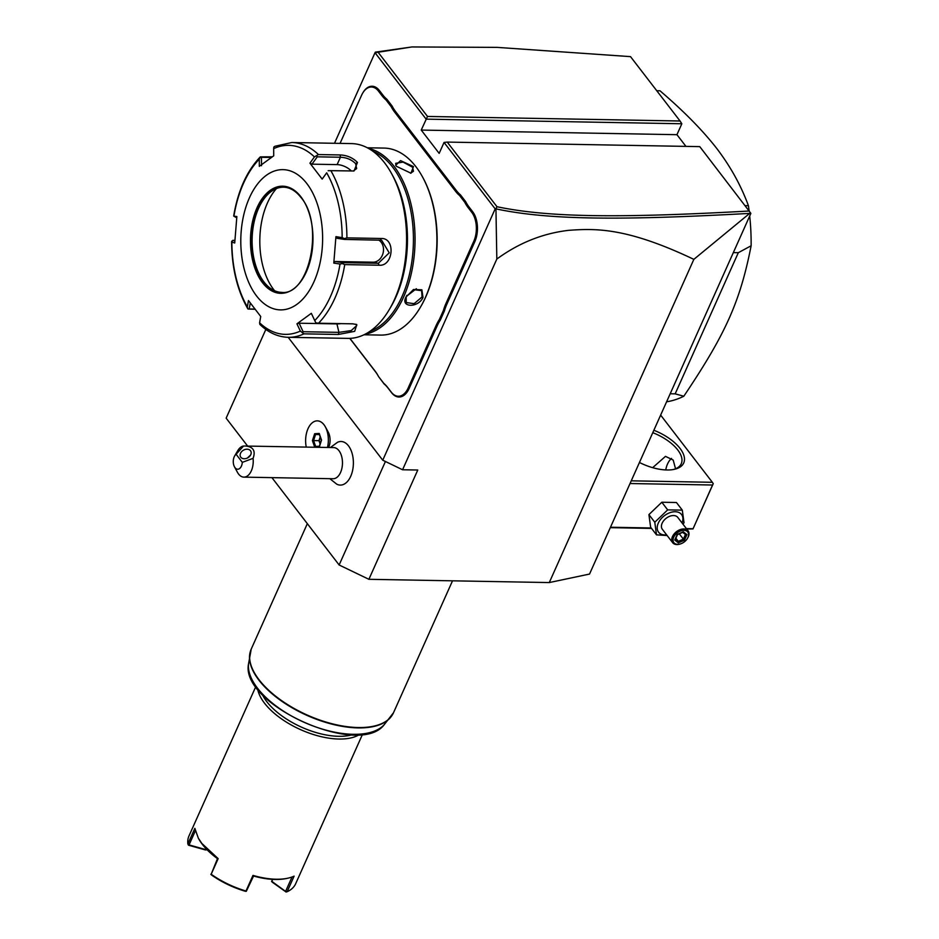 <?xml version="1.0" encoding="UTF-8"?>
<svg xmlns="http://www.w3.org/2000/svg" width="939" height="939" viewBox="0 0 939 939"><rect width="100%" height="100%" fill="white"/><g stroke="black" fill="none" stroke-linecap="round" stroke-linejoin="round"><path stroke-width="1.41" d="M749.662 213.399L693.851 259.364C626.559 227.32 595.479 228.4 568.553 230.348C542.73 233.377 518.821 242.943 496.825 259.058L495.945 208.869C549.115 220.137 621.278 220.454 749.662 213.399L750.848 213.446L589.539 574.058L549.28 582.567L368.886 579.304L339.132 564.985L271.923 477.634M247.591 446.025L226.146 418.16L265.843 329.425M693.851 259.364L549.28 582.567M750.648 213.059L699.778 146.637L447.234 142.082L444.053 142.446L439.17 153.374L421.235 130.075L427.503 116.448L680.059 121.002L630.515 56.633L497.236 47.384L411.928 46.95L375.013 52.725L426.13 119.147L681.831 123.76L676.949 134.688L685.951 146.39M385.424 461.495L339.132 564.985M328.673 447.492A11.996 6.996 -89 0 0 328.263 432.186L325.41 426.928A19.484 11.362 -89 0 0 317.37 420.86A19.484 11.362 -89 0 0 317.347 420.86A19.484 11.362 -89 0 0 311.173 423.806A19.484 11.362 91 0 0 306.243 447.081M329.824 478.679L336.749 484.16A21.797 12.712 -89 0 0 350.705 476.331A21.797 12.712 -89 0 0 351.303 450.978A21.797 12.712 -89 0 0 337.512 442.292L330.387 447.516M496.825 259.058L402.573 469.758L417.773 470.028L368.886 579.304M402.573 469.758L382.748 460.204L288.167 337.301M375.013 52.725L334.495 143.291M444.053 142.446L495.17 208.869L382.748 460.204M387.678 387.455L388.03 388.089A40.131 23.405 -89 0 0 384.133 384.004L383.746 383.323A40.917 23.862 91 0 1 387.678 387.455L391.281 392.138A20.646 12.043 -89 0 0 408.195 387.936L409.181 388.417L437.128 325.939A40.131 23.405 -89 0 1 440.309 320.105L444.417 310.926L443.396 310.504A40.917 23.862 91 0 1 445.884 303.673L473.831 241.194A20.646 12.043 -89 0 0 471.73 212.296L468.127 207.613A40.917 23.862 91 0 1 464.746 202.237L459.547 195.476A40.917 23.862 91 0 1 455.603 191.345L394.591 112.058A40.917 23.862 91 0 1 391.211 106.682L386.011 99.921A40.917 23.862 91 0 1 382.079 95.801L378.476 91.106A20.646 12.043 -89 0 0 362.689 93.125A20.646 12.043 -89 0 0 361.562 95.309L340.059 143.385M409.181 388.417A21.433 12.5 91 0 1 391.645 392.772L388.03 388.089M349.907 338.369L375.166 371.187A40.917 23.862 91 0 1 378.135 375.8A40.917 23.862 91 0 1 378.546 376.562L384.133 384.004M378.288 376.081A40.131 23.405 -89 0 0 375.518 371.821L349.778 338.369M362.841 92.867A21.433 12.5 91 0 1 363.006 92.597A21.433 12.5 91 0 1 379.379 90.496L382.983 95.179A40.131 23.405 -89 0 0 386.891 99.264L386.011 99.921M455.603 191.345L456.518 190.734L395.507 111.448A40.131 23.405 -89 0 1 392.162 106.119L386.891 99.264M456.518 190.734A40.131 23.405 -89 0 0 460.427 194.819L459.547 195.476M471.73 212.296L472.646 211.686L469.042 207.003A40.131 23.405 -89 0 1 465.697 201.674L460.427 194.819M472.646 211.686A21.433 12.5 91 0 1 474.829 241.675L446.882 304.154A40.131 23.405 -89 0 0 444.417 310.926M495.945 208.869L495.17 208.869M495.862 208.787L496.977 206.721C549.479 217.731 621.606 218.059 749.322 211.017M447.234 142.082L496.977 206.721M421.235 130.075L676.949 134.688M680.059 121.002L681.831 123.76M375.307 52.138L377.771 51.809L427.503 116.448M411.928 46.95L377.771 51.809M440.309 320.105L439.346 319.565L443.396 310.504M408.195 387.936L436.142 325.469A40.917 23.862 91 0 1 439.346 319.565M378.546 376.562L383.746 383.323M392.162 106.119L391.211 106.682M465.697 201.674L464.746 202.237M363.968 334.777L380.659 335.082A93.513 54.532 -89 0 0 420.32 307.37L420.789 306.572A92.351 53.852 -89 0 0 423.113 178.023L422.667 177.201A93.513 54.532 -89 0 0 415.871 166.649A93.513 54.532 -89 0 0 384.039 148.08L367.337 147.775M396.399 166.297L395.706 165.264L400.577 160.616L413.489 166.602L410.965 173.199L396.399 166.297M365.212 334.155A93.513 54.532 -89 0 0 412.82 265.878A93.513 54.532 -89 0 0 394.028 166.25A93.513 54.532 -89 0 0 368.558 148.444M420.32 307.37A93.513 54.532 -89 0 0 422.667 177.201M423.019 297.463C418.278 308.074 400.225 307.722 405.93 297.158L413.512 289.494L421.881 289.799L423.019 297.463L422.022 296.994L414.111 303.673L406.223 302.569L406.2 296.701L406.951 295.292M369.684 331.49A92.351 53.852 -89 0 0 411.939 260.948A92.351 53.852 -89 0 0 392.666 167.165A92.351 53.852 -89 0 0 372.936 151.273M389.309 309.53A97.41 56.809 -89 0 0 391.751 173.926A97.41 56.809 -89 0 0 384.661 162.94A97.41 56.809 -89 0 0 351.503 143.597L291.829 142.517A97.41 56.809 91 0 1 318.45 154.559L340.153 154.947C347.113 155.275 352.876 157.775 357.454 162.447L354.026 170.98L330.845 170.663A97.41 56.809 91 0 1 346.902 237.86L381.257 238.483C395.812 237.884 393.382 266.617 379.098 265.221L344.742 264.598A97.41 56.809 91 0 1 318.521 323.216L352.876 323.838L356.797 324.589L354.684 331.338L338.322 334.472L303.966 333.85A97.41 56.809 91 0 1 288.32 337.312L347.993 338.38A97.41 56.809 -89 0 0 389.309 309.53L390.882 306.842A93.513 54.532 -89 0 0 393.241 176.661A93.513 54.532 -89 0 0 392.49 175.323M233.717 215.782C238.013 190.582 246.875 170.945 260.314 156.872L272.31 156.801M254.962 309.271L247.978 309.037L249.211 308.966L250.267 303.027M318.45 154.559L314.436 156.907A94.522 55.131 -89 0 0 273.672 148.632L273.859 147L274.951 146.261L291.829 142.517M346.902 237.86L344.378 238.623L342.16 237.626A94.522 55.131 -89 0 0 326.678 172.823L322.171 179.103L309.929 163.175L311.983 164.172L317.265 156.825L316.584 155.674M317.265 156.825L340.423 157.247C346.597 157.506 351.667 159.653 355.623 163.668L356.656 168.597L353.205 171.051M288.32 337.312C277.944 336.995 268.448 332.688 259.845 324.389L259.598 322.805A94.522 55.131 -89 0 0 300.351 331.08L303.966 333.85M254.798 309.06L249.211 308.966M234.82 240.983L232.825 240.349L231.874 242.086A94.522 55.131 -89 0 0 247.344 306.889L247.79 308.755C237.18 290.057 231.792 267.709 231.616 241.687M231.757 241.135L231.874 242.086L234.727 242.99L236.863 216.557L233.776 216.158L236.722 217.778M232.825 240.349L234.856 240.396M261.512 165.722L261.465 157.294L260.267 156.93L259.293 159.149A94.522 55.131 -89 0 0 234.011 215.665L233.776 216.158M261.465 157.294L271.336 157.47M273.672 148.632L273.707 155.827L259.317 166.332L259.293 159.149M309.929 163.175L314.436 156.907M306.842 183.563A70.132 40.905 -89 0 0 249.422 197.812A70.132 40.905 -89 0 0 256.57 295.961A70.132 40.905 -89 0 0 313.99 281.712A70.132 40.905 -89 0 0 306.842 183.563M247.344 306.889L248.471 300.55L260.725 316.478L259.598 322.805M311.983 164.172L337.113 164.618A11.691 5.599 -155.9 0 1 351.35 171.027M326.678 172.823L322.171 179.103M328.157 170.71L330.845 170.663M318.521 323.216L315.856 322.828L314.741 320.575A94.522 55.131 -89 0 0 340.024 264.047L333.791 263.096L335.927 236.663L337.101 238.306L344.413 239.422L344.378 238.623M344.413 239.422L381.621 240.22L389.216 252.837L378.347 263.284L342.535 262.627L342.359 263.589L344.742 264.598M340.024 264.047L342.359 263.589M355.811 324.225L356.75 325.551L351.198 330.598L338.944 332.359L303.121 331.713L302.264 332.758M300.351 331.08L296.935 323.826L299.118 323.216L336.925 323.896A11.691 3.838 -13.4 0 0 340.916 323.626M303.121 331.713L299.118 323.216M335.927 236.663L342.16 237.626M296.935 323.826L311.325 313.321L314.741 320.575M283.59 187.19A52.607 30.682 -89 0 0 270.948 191.685A52.607 30.682 -89 0 0 263.941 281.935A52.607 30.682 -89 0 0 269.211 287.416A52.607 30.682 -89 0 0 281.7 292.369M274.611 290.75A61.951 36.128 91 0 1 273.742 289.658A61.951 36.128 91 0 1 276.453 188.551M378.652 240.032A11.691 9.437 -78.5 0 1 383.065 253.143A11.691 9.437 -78.5 0 1 373.029 262.192L335.223 261.512L342.535 262.627M333.791 263.096L335.223 261.512M395.929 165.628L395.683 163.304L403.101 162.095L412.585 167.212L413.465 171.262L410.566 173.245M413.348 289.576L421.67 290.691L422.022 296.994M406.317 296.454L416.341 288.731M327.511 447.469A19.484 11.362 -89 0 0 325.41 426.928M327.476 447.469A19.484 11.362 -89 0 0 317.335 420.86L317.37 420.86M314.659 433.712L312.429 440.602L314.753 447.234L319.319 446.964L321.537 440.074L319.213 433.454L319.589 434.264L319.213 433.454L314.659 433.712L315.551 434.487L313.591 440.591L315.645 446.448L319.366 446.236M319.319 446.964L319.683 446.213L319.319 446.964M315.645 446.448L314.753 447.234L315.645 446.448L319.636 446.213M312.429 440.602L319.213 440.673L320.234 443.56M320.211 436.846L318.967 440.684L320.105 443.936M319.401 434.557L315.551 434.487L319.295 434.276M320.34 437.21L319.213 440.673M242.321 462.352L253.084 458.349A15.587 9.085 91 0 1 251.312 470.873A15.587 9.085 91 0 1 243.858 477.129L333.087 478.737A15.587 9.085 91 0 0 340.552 472.481A15.587 9.085 -89 0 0 341.608 456.248A15.587 9.085 -89 0 0 333.65 447.574L243.588 446.013A15.587 9.085 91 0 0 237.813 450.579L234.644 455.955A7.794 4.542 -89 0 0 234.457 466.8A7.794 4.542 -89 0 0 239.163 468.831A7.794 4.542 -89 0 0 242.321 462.352L236.1 454.276A7.794 4.542 -89 0 0 234.644 455.955M243.858 477.129A15.587 9.085 91 0 1 237.426 472.282L234.457 466.8M236.1 454.276L243.588 446.013M253.084 458.349C255.831 450.79 253.19 446.659 245.149 445.978M250.502 450.732A5.845 4.39 150.9 0 1 250.772 451.143A5.845 4.39 150.9 0 1 248.072 457.645A5.845 4.39 150.9 0 1 240.818 457.234A5.845 4.39 150.9 0 1 240.548 456.824A5.845 4.39 150.9 0 1 243.248 450.309A5.845 4.39 150.9 0 1 250.502 450.732M250.666 454.922L247.427 458.009M630.034 483.526L712.548 485.017L692.982 528.939L686.726 529.044M651.549 528.399L610.291 527.659M692.994 528.727L686.397 528.61M651.22 527.976L610.479 527.237M712.548 485.017L713.241 483.667L712.349 482.294L631.243 480.827M660.645 415.108L712.349 482.294M653.861 430.262A37.02 17.735 -155.9 0 1 680.012 448.384A37.02 17.735 -155.9 0 1 674.308 469.336A37.02 17.735 -155.9 0 1 639.447 462.481M692.982 528.939L713.241 483.667M671.549 458.408A18.51 10.799 -89 0 0 665.739 469.946M652.664 467.669L665.481 456.366L673.193 460.063L675.552 468.784M652.781 432.679A35.072 16.796 -155.9 0 1 677.735 449.922A35.072 16.796 -155.9 0 1 681.256 463.725A35.072 16.796 -155.9 0 1 673.286 469.535M682.946 524.126L684.015 522.765L682.301 510.135L676.432 502.506L661.807 502.248L648.919 514.607L650.633 527.225L656.502 534.854L667.136 535.523M648.919 514.607L654.788 522.237L656.502 534.854M661.807 502.248L667.676 509.877L654.788 522.237M682.301 510.135L667.676 509.877M682.066 522.976A14.496 9.507 142.4 0 0 674.953 511.732A14.496 9.507 142.4 0 0 658.286 523.129A14.496 9.507 142.4 0 0 666.631 534.866M688.087 530.805L677.77 517.401A9.742 6.385 142.4 0 0 669.836 516.227A9.742 6.385 142.4 0 0 662.148 523.199A9.742 6.385 142.4 0 0 662.335 529.279L672.653 542.683A9.742 6.385 -37.6 0 1 672.453 536.603A9.742 6.385 142.4 0 1 680.141 529.631A9.742 6.385 142.4 0 1 688.087 530.805A9.742 6.385 142.4 0 1 688.275 536.885A9.742 6.385 -37.6 0 1 687.571 538.211A9.742 6.385 -37.6 0 1 687.43 538.434M680.188 543.998A9.742 6.385 -37.6 0 1 679.942 544.08A9.742 6.385 -37.6 0 1 672.653 542.683M687.935 537.46A8.768 5.751 -37.6 0 1 687.301 538.646A8.768 5.751 -37.6 0 1 680.435 543.927A8.768 5.751 -37.6 0 1 673.697 537.202A8.768 5.751 142.4 0 1 683.956 530.3A8.768 5.751 142.4 0 1 687.935 537.46M684.437 540.183L686.914 534.643L683.299 531.791L677.195 534.467L674.718 540.007L678.334 542.859L684.437 540.183L683.381 539.115L685.435 534.514M686.914 534.643L682.7 532.343M682.512 532.213L685.435 534.491M678.334 542.859L678.287 541.345L683.381 539.115L679.308 533.833M674.718 540.007L675.27 538.963M683.299 531.791L682.418 532.12L683.299 531.791M675.88 538.211L678.287 541.345L675.481 539.127M745.179 205.641L748.418 205.7A155.862 90.895 91 0 1 749.099 210.735M656.76 90.731L659.988 90.79C683.827 111.201 702.736 130.427 716.75 148.468C730.507 166.508 741.059 185.582 748.418 205.7M670.188 393.758L675.164 393.852L683.815 396.235A155.862 90.895 91 0 1 666.596 401.798M733.324 252.603L738.312 252.697L675.164 393.852M749.709 215.982A155.862 90.895 91 0 1 751.13 245.772L738.312 252.697M751.13 245.772C740.12 301.665 725.741 333.815 683.815 396.235M262.31 694.473A56.504 27.067 24.1 0 0 266.817 701.691A56.504 27.067 24.1 0 0 352.289 734.721M257.685 689.038A58.453 27.994 24.1 0 0 264.54 703.217A58.453 27.994 24.1 0 0 311.948 734.052A58.453 27.994 24.1 0 0 359.426 734.544M255.842 686.503L188.962 836.003A58.453 27.994 24.1 0 0 187.87 843.961L194.854 828.351L198.352 838.21L201.826 843.41L218.165 858.633L211.181 874.244A58.453 27.994 24.1 0 0 245.995 891.005L252.978 875.394A58.453 27.994 24.1 0 0 287.768 878.211A58.453 27.994 24.1 0 0 294.107 876.146L287.123 891.757A58.453 27.994 24.1 0 0 295.668 883.74L362.548 734.239M211.181 874.244L217.484 858.645L218.165 858.633M217.484 858.645A57.279 27.442 -155.9 0 1 198.951 839.266L198.352 838.21M210.841 874.256L211.381 874.89A57.279 27.442 -155.9 0 0 245.502 891.322L245.995 891.005M252.978 875.394L253.577 876.017L246.288 891.322M253.577 876.028A57.279 27.442 24.1 0 0 286.583 878.47L287.768 878.211M287.123 891.757L285.585 891.393L292.041 876.991M286.137 892.05L272.11 882.073L272.157 879.327M206.909 849.337L205.395 849.948L188.551 845.217L187.87 843.961M195.324 830.886L189.056 844.9L188.258 844.912M206.204 849.948L206.251 848.891M205.911 849.642L189.056 844.9M272.803 879.362L271.559 881.416M285.585 891.393L271.887 881.416M436.142 325.469L437.128 325.939M391.281 392.138L391.645 392.772M375.166 371.187L375.518 371.821M378.476 91.106L379.379 90.496M382.079 95.801L382.983 95.179M394.591 112.058L395.507 111.448M468.127 207.613L469.042 207.003M473.831 241.194L474.829 241.675M445.884 303.673L446.882 304.154M340.153 154.947L340.423 157.247L337.113 164.618M357.454 162.447L355.623 163.668M381.257 238.483L380.225 240.067M379.098 265.221L378.347 263.284L373.029 262.192M338.322 334.472L338.944 332.359L336.925 323.896M262.509 282.686A53.582 31.245 -89 0 0 306.372 271.805A53.582 31.245 -89 0 0 300.914 196.826A53.582 31.245 -89 0 0 257.051 207.719A53.582 31.245 -89 0 0 262.509 282.686M283.449 187.178A52.607 30.682 -89 0 0 253.636 222.942A52.607 30.682 -89 0 0 263.648 281.923A52.607 30.682 -89 0 0 281.547 292.369C309.236 296.102 324.648 224.456 300.926 197.436C295.668 190.758 289.846 187.342 283.449 187.178M413.489 166.602L412.585 167.212M307.335 523.657L251.229 649.095A77.925 37.337 24.1 0 0 259.07 679.777A77.925 37.337 24.1 0 0 333.392 724.086A77.925 37.337 24.1 0 0 393.5 712.748L452.516 580.818M392.103 715.295A77.867 37.302 -155.9 0 1 390.272 717.76A77.867 37.302 -155.9 0 1 306.947 715.377A77.867 37.302 -155.9 0 1 249.645 654.847A77.867 37.302 -155.9 0 1 250.255 651.842M251.229 649.095L248.553 663.779A75.179 36.011 24.1 0 0 303.896 722.208A75.179 36.011 24.1 0 0 384.344 724.509L393.5 712.748M391.751 173.926L393.241 176.661M319.283 446.495L321.349 440.098L319.19 433.971M682.888 532.26L677.477 534.631L675.317 539.467M248.553 663.779C239.727 704.626 359.778 758.325 384.344 724.509"/></g></svg>

